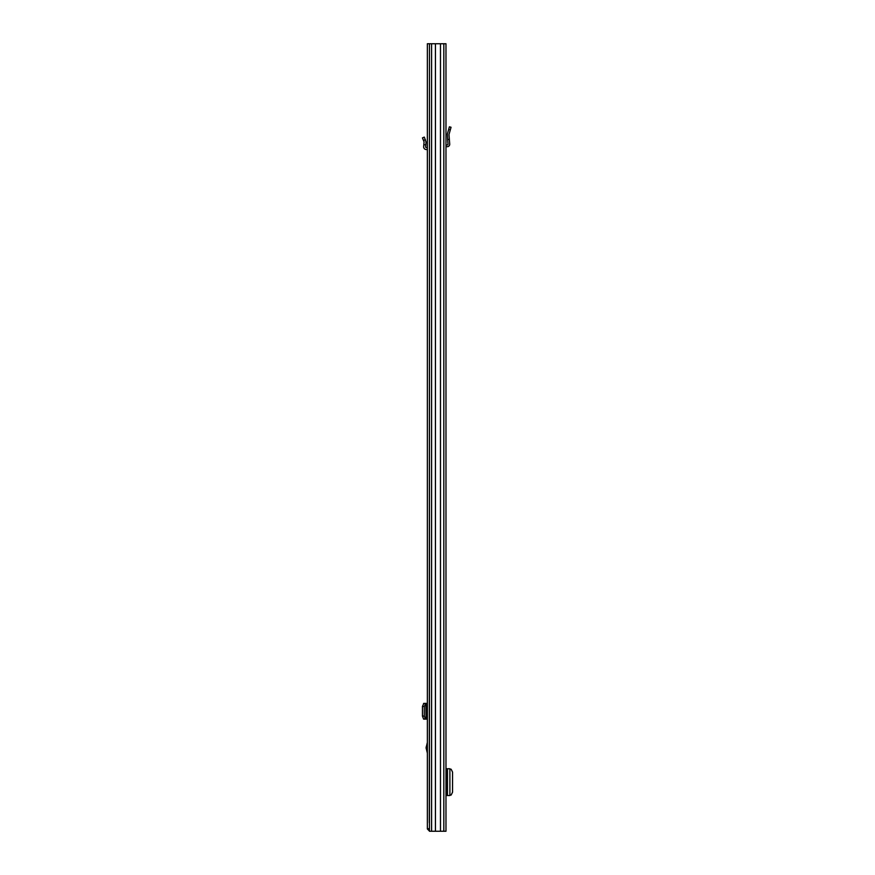 <?xml version="1.0" encoding="UTF-8"?>
<svg xmlns="http://www.w3.org/2000/svg" width="875" height="875" viewBox="0 0 875 875"><rect width="100%" height="100%" fill="white"/><g stroke="black" fill="none" stroke-linecap="round" stroke-linejoin="round"><path stroke-width="1.31" d="M429.45 43.75L445.977 43.75L445.977 831.25L429.45 831.25L429.45 43.75L427.361 43.75L427.361 828.964L429.363 828.669M435.444 43.75L435.444 831.25M440.475 43.75L440.475 831.25M449.892 768.753L449.892 795.528L449.892 768.753L445.977 768.753M449.892 795.528L445.977 795.528M449.892 769.125L451.139 769.234L452.55 772.1L452.55 792.181L451.139 795.047L449.892 795.145M445.977 145.086A2.439 2.439 0 0 1 446.688 144.977L447.289 144.977A0.711 0.711 0 0 0 448 144.211L447.628 139.464L449.356 139.464L449.717 144.069A2.439 2.439 0 0 1 447.289 146.694L446.688 146.694A0.711 0.711 0 0 0 445.977 147.416M449.356 139.464L449.006 134.477L451.052 127.269L449.4 126.798L447.355 134.006L447.628 139.464M445.977 786.723L447.267 786.723L447.267 777.558L445.977 777.558M429.45 60.933L429.297 822.664M427.361 742.405L426.07 747.775L427.361 753.145M429.45 828.669L427.361 828.669M429.647 831.25L427.361 828.964M427.361 703.391L423.642 703.391M423.817 703.391L422.45 706.42L422.45 716.1L423.642 719.141M427.361 719.141L425.381 718.933L424.298 716.067L422.45 716.1M423.817 719.141L425.83 719.141M422.45 706.42L424.298 706.453L424.298 716.067M424.298 706.453L425.83 703.391M425.852 703.544L426.059 719.009L425.852 703.544M427.361 147.656A2.723 2.723 0 0 0 426.639 147.558L426.366 147.558A0.711 0.711 0 0 1 425.644 146.781L426.059 142.067L424.298 137.102L422.45 137.889L424.069 141.892L423.653 146.606A2.723 2.723 0 0 0 426.366 149.559L426.639 149.559A0.711 0.711 0 0 1 427.361 150.281M423.817 144.769L425.83 144.769M431.594 43.75L431.594 831.25M443.822 43.75L443.822 831.25M446.688 768.753L446.688 777.558M446.688 786.723L446.688 795.528M447.464 768.753L447.464 795.528M448.656 129.412L450.308 129.883M427.361 746.911L426.18 746.911M426.639 703.391L426.639 719.141M426.366 703.391L426.366 719.141M425.381 703.598L423.533 703.566M423.533 718.966L425.381 718.933M426.18 748.639L427.361 748.639M423.533 140.427L425.381 139.639M426.07 703.511L426.07 719.02"/></g></svg>
